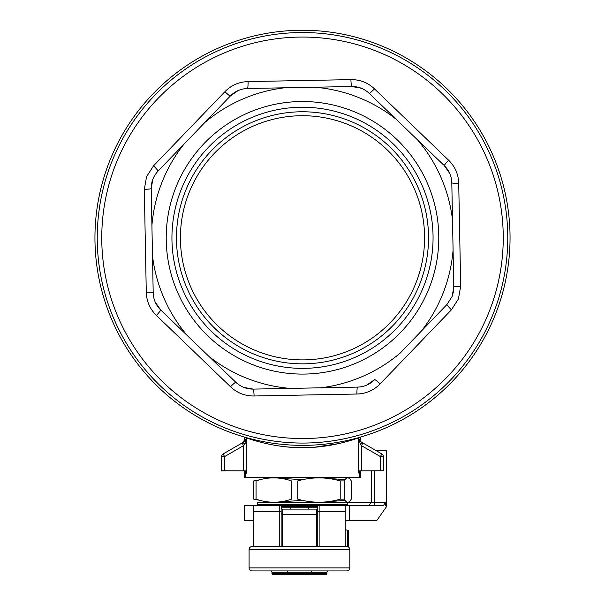 <?xml version="1.0" encoding="UTF-8"?>
<svg xmlns="http://www.w3.org/2000/svg" width="605" height="605" viewBox="0 0 605 605"><rect width="100%" height="100%" fill="white"/><g stroke="black" fill="none" stroke-linecap="round" stroke-linejoin="round"><path stroke-width="0.91" d="M94.947 237.803A207.553 207.553 0 0 0 302.5 445.363A207.553 207.553 0 0 0 510.053 237.803A207.553 207.553 0 0 0 302.5 30.25A207.553 207.553 0 0 0 94.947 237.803M383.388 470.773L383.388 456.586L383.388 470.773L380.416 470.773L380.416 456.586L381.861 453.947A3.055 3.055 0 0 1 383.388 456.586L380.416 456.586L361.457 445.643L360.625 444.683L358.584 438.685L360.497 439.843L360.497 437.128A7.631 7.631 71.8 0 1 360.497 437.097C361.026 436.939 333.756 448.01 302.462 447.655C271.221 447.995 243.898 436.916 244.503 437.128A7.631 7.631 -71.8 0 0 244.503 437.097L244.692 437.196M245.819 441.771L246.416 438.685L244.503 439.843L246.416 438.685L246.416 471.272L245.199 477.345L244.503 477.413L360.497 477.413L359.408 476.869M360.497 439.843L358.584 438.685L358.584 471.272L359.801 477.345A3.055 3.017 -91.5 0 1 360.104 476.014L360.799 475.991L360.799 470.879M223.139 453.947A3.055 3.055 0 0 0 221.612 456.586A3.055 3.055 0 0 1 223.139 453.947L224.584 456.586L224.584 470.773L221.612 470.773L221.612 456.586A3.055 3.055 0 0 1 223.139 453.947L243.754 442.043L242.983 442.489L244.503 439.843L244.503 437.097M360.497 477.322A3.055 3.055 0 0 1 360.799 475.991M244.503 477.413A4.575 4.575 0 0 0 244.511 477.595L360.489 477.595A4.575 4.575 0 0 0 360.497 477.413M245.199 477.345A3.055 3.017 91.5 0 0 244.896 476.014L245.804 470.879L224.584 470.773M244.201 470.879L244.201 475.991A3.055 3.055 0 0 1 244.503 477.322M244.201 475.991L244.896 476.014M245.494 474.638L245.154 475.749M245.804 471.272L246.416 471.272L246.303 473.602M245.6 476.869L245.35 477.262M243.754 442.043L246.416 438.685L244.375 444.683L243.543 445.643L242.098 442.996L243.754 442.043A3.055 0.794 60 0 0 244.375 444.683L245.35 443.057M243.543 470.879L243.543 445.643L224.584 456.586L221.612 456.586L221.612 470.773M221.619 470.879L224.584 470.879L221.619 470.879M358.584 438.685L361.245 442.043L381.861 453.947A3.055 3.055 0 0 1 383.388 456.586M360.625 444.683A3.055 0.794 -60 0 0 361.245 442.043M380.416 470.773L361.457 470.879L361.457 445.643L362.902 442.996M361.457 470.879L359.196 470.879L360.104 476.014M247.581 438.239L249.358 438.852M254.425 440.478L257.859 441.484M261.61 442.489L267.584 443.896M285.242 446.74L292.442 447.345M301.245 447.647L310.781 447.443M314.403 447.216L338.445 443.677M353.736 439.487L356.027 438.723M359.461 437.506L360.414 437.158M144.315 189.395L146.569 176.675L153.564 165.808L224.879 91.726C231.239 85.245 238.975 81.864 248.095 81.584L350.908 79.626C359.983 79.542 367.848 82.62 374.495 88.874L448.585 160.189C455.058 166.541 458.439 174.285 458.719 183.406L460.685 286.218L458.431 298.938L451.436 309.805L380.121 383.888C373.761 390.369 366.025 393.749 356.905 394.029L254.092 395.988C245.017 396.071 237.152 392.993 230.505 386.739L156.415 315.424C149.942 309.072 146.561 301.328 146.281 292.207L144.315 189.395A9.158 0.756 -1.1 0 0 151.205 188.526C151.174 181.848 153.451 176.047 158.026 171.124L183.678 144.482A151.091 151.091 0 0 0 151.915 225.506L151.205 188.526L152.876 179.186M453.425 291.814L453.795 287.088L452.109 296.465L453.417 291.837M452.109 296.465L446.974 304.481L421.322 331.132A151.091 151.091 0 0 0 453.084 250.107L453.795 287.088A9.158 0.756 -1.1 0 1 460.685 286.218M429.384 287.549A136.284 136.284 0 0 0 352.246 110.927A136.284 136.284 0 0 0 175.616 188.064A136.284 136.284 0 0 0 252.754 364.686A136.284 136.284 0 0 0 429.384 287.549M424.052 285.462A130.559 130.559 0 0 0 350.159 116.251A130.559 130.559 0 0 0 180.948 190.151A130.559 130.559 0 0 0 254.841 359.362A130.559 130.559 0 0 0 424.052 285.462M416.164 282.369A122.089 122.089 0 0 0 347.066 124.138A122.089 122.089 0 0 0 188.836 193.245A122.089 122.089 0 0 0 257.934 351.475A122.089 122.089 0 0 0 416.164 282.369M493.604 312.732A205.269 205.269 0 0 1 227.578 428.907A205.269 205.269 0 0 1 111.396 162.881A205.269 205.269 0 0 1 377.422 46.698A205.269 205.269 0 0 1 493.604 312.732A205.269 205.269 0 0 0 377.422 46.698A205.269 205.269 0 0 0 111.396 162.881M152.49 255.832A151.091 151.091 0 0 0 187.323 335.594L160.673 309.941C155.924 305.238 153.436 299.528 153.194 292.812L151.915 225.506M361.117 88.179L351.777 86.515C358.462 86.477 364.263 88.754 369.179 93.336L395.829 118.988A151.091 151.091 0 0 0 314.797 87.218L350.779 86.53M449.749 173.453L444.327 165.672C449.076 170.376 451.564 176.085 451.806 182.801L452.51 219.781A151.091 151.091 0 0 0 417.677 140.02L443.601 164.976M366.857 385.06L374.631 379.63C369.935 384.379 364.225 386.875 357.51 387.109L320.529 387.813A151.091 151.091 0 0 0 400.283 352.987L446.974 304.481A9.158 0.756 43.9 0 0 451.436 309.805M243.883 387.434L253.223 389.098C246.537 389.136 240.737 386.86 235.821 382.277L209.171 356.625A151.091 151.091 0 0 0 290.203 388.395L254.221 389.083M320.529 387.813L290.203 388.395M452.51 219.781L453.084 250.107M395.829 118.988L417.677 140.02M284.471 87.801A151.091 151.091 0 0 0 204.717 122.626L230.369 95.983C235.065 91.234 240.775 88.738 247.49 88.504L314.797 87.218M183.678 144.482L204.717 122.626M209.171 356.625L187.323 335.594M356.504 387.132L357.51 387.109A9.158 0.756 88.9 0 0 356.905 394.029M155.251 302.16L160.673 309.941A9.158 0.756 -46.1 0 1 156.415 315.424M238.143 90.553L230.369 95.983A9.158 0.756 43.9 0 1 224.879 91.726M247.49 88.504A9.158 0.756 88.9 0 0 248.095 81.584M158.026 171.124A9.158 0.756 43.9 0 0 153.564 165.808M153.194 292.812A9.158 0.756 -1.1 0 0 146.281 292.207M235.821 382.277A9.158 0.756 -46.1 0 0 230.505 386.739M351.777 86.515A9.158 0.756 88.9 0 1 350.908 79.626M374.495 88.874A9.158 0.756 -46.1 0 1 369.179 93.336M448.585 160.189A9.158 0.756 -46.1 0 0 444.327 165.672M458.719 183.406A9.158 0.756 -1.1 0 1 451.806 182.801M380.121 383.888A9.158 0.756 43.9 0 0 374.631 379.63M254.092 395.988A9.158 0.756 88.9 0 0 253.223 389.098M257.48 477.595L347.52 477.595M279.76 546.519L279.76 505.311L290.294 505.311L279.76 505.311A1.376 1.376 0 0 1 281.136 506.68L281.136 546.519M317.761 546.519L317.761 506.68L290.294 506.68L290.294 505.311L313.337 505.311M347.52 502.256L347.52 504.699L257.48 504.699L257.48 502.256L385.589 502.256L385.589 505.311L386.61 505.311L386.61 450.37L375.667 450.37M297.766 499.17L297.766 480.922C311.847 476.853 325.997 476.853 340.214 480.922L340.214 499.17C326.14 503.239 311.991 503.239 297.766 499.17M340.214 480.922L344.222 480.922C346.559 476.861 348.904 476.861 351.248 480.922L351.248 499.17C348.904 503.239 346.559 503.239 344.222 499.17L344.222 480.922M340.214 499.17L344.222 499.17M325.671 501.938L345.001 500.358M345.001 479.742L325.671 478.162M279.329 501.938L302.5 500.358M302.5 479.742L279.329 478.162M259.999 479.742L253.752 480.922L253.752 499.17L259.999 500.358M253.752 499.17L256.051 499.17L256.051 480.922C267.796 476.853 279.601 476.853 291.466 480.922L291.466 499.17C279.722 503.239 267.917 503.239 256.051 499.17M253.752 480.922L256.051 480.922M347.52 546.61L347.52 530.328L348.283 530.328C348.283 525.284 348.283 525.284 348.283 530.328L348.283 546.928L348.283 530.328M347.52 530.328L345.236 529.617L347.52 530.328M317.761 512.541A1.376 0.968 0 0 1 319.137 511.565L319.137 505.311L308.603 505.311L319.137 505.311A1.376 1.376 0 0 0 317.761 506.68A1.376 1.376 0 0 1 319.137 505.311L345.236 505.311L345.236 546.519M316.385 546.519L316.385 514.265L282.505 514.265L282.505 509.123A1.376 1.376 0 0 1 281.136 507.754A1.376 1.376 0 0 0 282.505 509.123L316.385 509.123A1.376 1.376 0 0 0 317.761 507.754L317.761 513.297A1.376 0.968 0 0 1 316.385 514.265L316.385 509.123A1.376 1.376 0 0 0 317.761 507.754A1.376 1.376 0 0 1 316.385 509.123M282.505 509.123A1.376 1.376 0 0 1 281.136 507.754L308.603 507.754L308.603 505.311M308.603 509.123L308.603 507.754L317.761 507.754M253.661 546.519L253.661 505.311L279.76 505.311M253.661 505.311L244.503 505.311L244.503 520.572L253.661 520.572M371.493 470.879L371.493 502.256L368.914 505.311M374.548 470.879L374.82 505.311M385.589 502.256L383.593 505.311L349.319 505.311L349.319 520.572L345.236 520.572M345.236 505.311L349.319 505.311M376.953 520.3L374.056 520.572L376.953 520.3L386.391 506.839L386.391 505.311M349.319 520.572L374.056 520.572M252.134 546.519A3.055 3.055 0 0 0 249.086 549.567L349.811 549.567L349.811 567.883A3.055 3.055 0 0 1 346.756 570.931L252.134 570.931A3.055 3.055 0 0 1 249.086 567.883L249.086 549.567A3.055 3.055 0 0 1 252.134 546.519L346.756 546.519A3.055 3.055 0 0 1 349.811 549.567A3.055 3.055 0 0 0 346.756 546.519M249.086 567.883A3.055 3.055 0 0 0 252.134 570.931A3.055 3.055 0 0 1 249.086 567.883L349.811 567.883M314.555 546.519L304.028 546.519M326.919 572.307L311.658 572.307L311.658 570.931L328.296 570.931A1.376 1.376 0 0 0 326.919 572.307L326.919 573.374A1.376 1.376 0 0 1 325.543 574.75L273.354 574.75A1.376 1.376 0 0 1 271.978 573.374L271.978 572.307A1.376 1.376 0 0 0 270.601 570.931M346.756 570.931L328.296 570.931M287.239 570.931L287.239 574.75L273.354 574.75A1.376 1.376 0 0 1 271.978 573.374L311.658 573.374L311.658 572.307L271.978 572.307M325.543 574.75L311.658 574.75L311.658 573.374L326.919 573.374A1.376 1.376 0 0 1 325.543 574.75M246.416 471.272L246.416 438.685M358.584 471.272L359.196 471.272M115.608 164.53A200.739 200.739 0 0 0 229.227 424.695A200.739 200.739 0 0 0 489.392 311.083A200.739 200.739 0 0 0 375.773 50.911A200.739 200.739 0 0 0 115.608 164.53M419.84 283.813A126.037 126.037 0 0 0 348.503 120.463A126.037 126.037 0 0 0 185.16 191.8A126.037 126.037 0 0 0 256.497 355.15A126.037 126.037 0 0 0 419.84 283.813M281.136 513.297A1.376 0.968 -0 0 0 282.505 514.265L282.505 546.519M290.294 509.123L290.294 506.68L281.136 506.68M253.661 511.565L279.76 511.565A1.376 0.968 -0 0 1 281.136 512.541M345.236 511.565L319.137 511.565L319.137 546.519M273.354 574.75A1.376 1.376 0 0 1 271.978 573.374M257.48 504.699L258.085 505.311M347.52 504.699L346.915 505.311"/></g></svg>
